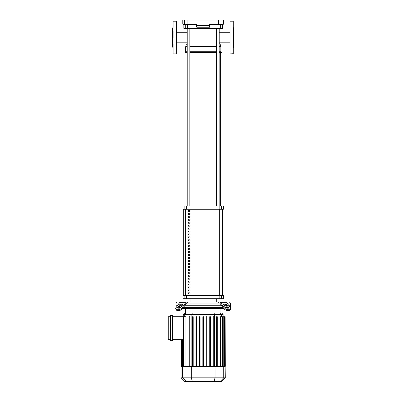 <?xml version="1.0" encoding="UTF-8"?>
<svg xmlns="http://www.w3.org/2000/svg" width="402" height="402" viewBox="0 0 402 402"><rect width="100%" height="100%" fill="white"/><g stroke="black" fill="none" stroke-linecap="round" stroke-linejoin="round"><path stroke-width="0.6" d="M190.091 292.837L190.091 293.927L188.453 293.927L188.453 292.837L190.091 292.837M190.091 289.892L190.091 290.983L188.453 290.983L188.453 289.892L190.091 289.892M190.091 286.943L190.091 288.033L188.453 288.033L188.453 286.943L190.091 286.943M190.091 283.998L190.091 285.088L188.453 285.088L188.453 283.998L190.091 283.998M190.091 281.053L190.091 282.144L188.453 282.144L188.453 281.053L190.091 281.053M190.091 278.109L190.091 279.199L188.453 279.199L188.453 278.109L190.091 278.109M190.091 275.164L190.091 276.254L188.453 276.254L188.453 275.164L190.091 275.164M190.091 272.214L190.091 273.31L188.453 273.31L188.453 272.214L190.091 272.214M190.091 269.27L190.091 270.36L188.453 270.36L188.453 269.27L190.091 269.27M190.091 266.325L190.091 267.415L188.453 267.415L188.453 266.325L190.091 266.325M190.091 263.38L190.091 264.471L188.453 264.471L188.453 263.38L190.091 263.38M190.091 260.436L190.091 261.526L188.453 261.526L188.453 260.436L190.091 260.436M190.091 257.491L190.091 258.581L188.453 258.581L188.453 257.491L190.091 257.491M190.091 254.541L190.091 255.637L188.453 255.637L188.453 254.541L190.091 254.541M190.091 251.597L190.091 252.687L188.453 252.687L188.453 251.597L190.091 251.597M190.091 248.652L190.091 249.742L188.453 249.742L188.453 248.652L190.091 248.652M190.091 245.707L190.091 246.798L188.453 246.798L188.453 245.707L190.091 245.707M190.091 242.763L190.091 243.853L188.453 243.853L188.453 242.763L190.091 242.763M190.091 239.818L190.091 240.909L188.453 240.909L188.453 239.818L190.091 239.818M190.091 236.868L190.091 237.959L188.453 237.959L188.453 236.868L190.091 236.868M190.091 233.924L190.091 235.014L188.453 235.014L188.453 233.924L190.091 233.924M190.091 230.979L190.091 232.07L188.453 232.07L188.453 230.979L190.091 230.979M190.091 228.034L190.091 229.125L188.453 229.125L188.453 228.034L190.091 228.034M190.091 225.09L190.091 226.18L188.453 226.18L188.453 225.09L190.091 225.09M190.091 222.14L190.091 223.236L188.453 223.236L188.453 222.14L190.091 222.14M190.091 219.196L190.091 220.286L188.453 220.286L188.453 219.196L190.091 219.196M190.091 216.251L190.091 217.341L188.453 217.341L188.453 216.251L190.091 216.251M190.091 213.306L190.091 214.397L188.453 214.397L188.453 213.306L190.091 213.306M190.091 210.362L190.091 211.452L188.453 211.452L188.453 210.362L190.091 210.362M222.683 295.455L222.683 209.271L222.693 295.455M183.679 209.271L183.679 295.455M190.473 24.462L196.382 24.462L196.382 25.251A0.437 0.427 -0 0 0 196.819 25.678L196.784 25.251L196.382 25.251L196.382 26.813L196.382 25.251M218.839 24.462L215.889 24.462L219.015 24.462L219.015 28.391L183.87 28.391L184.307 28.828L220.206 28.828A0.437 0.422 90 0 0 220.633 28.391L220.633 24.462M209.548 27.251L196.819 27.251L196.819 25.678L209.548 25.678L209.548 27.251L209.98 26.813L209.98 24.462L209.583 24.03L209.98 24.462L218.346 24.462L218.432 24.03L209.583 24.03L209.548 25.678A0.437 0.427 -0 0 0 209.98 25.251L196.784 25.251L196.784 24.03L196.382 24.462L188.015 24.462L187.93 24.03L182.779 24.03L183.217 24.462L188.015 24.462M218.346 24.462L223.145 24.462L223.582 24.03L218.432 24.03L218.432 20.1L182.779 20.1L182.779 24.03M187.93 20.1L187.93 24.03L196.784 24.03L196.382 24.462M187.453 28.828L187.528 24.462M223.582 24.03L223.582 20.1L218.432 20.1M209.98 24.462L215.889 24.462M196.819 27.251L196.382 26.813M187.216 46.28L186.056 46.28L186.056 44.647L187.146 43.557L187.146 28.828L186.156 28.828A0.437 0.422 -90 0 1 185.734 28.391L185.734 24.462M219.221 28.828L219.221 43.557L220.311 44.647L220.311 46.28L220.854 46.828L220.854 51.737L221.401 52.828L219.15 52.828M189.834 46.28L216.527 46.28M219.15 46.28L220.311 46.28M186.056 46.28L185.508 46.828L187.216 46.828M189.834 46.828L216.527 46.828M219.15 46.828L220.854 46.828M185.508 46.828L185.508 51.737L187.216 51.737M189.834 51.737L216.527 51.737M219.15 51.737L220.854 51.737M185.508 51.737L184.965 52.285L187.216 52.285M189.834 52.285L216.527 52.285M219.15 52.285L221.401 52.285M184.965 52.285L184.965 52.828L187.216 52.828M189.834 52.828L216.527 52.828M176.563 32.286L187.146 32.286M176.563 42.823L187.146 42.823M219.221 32.286L229.803 32.286M219.221 42.823L229.803 42.823M186.056 205.995L186.056 52.828M220.311 205.995L220.311 52.828M188.453 211.452L190.091 211.452M188.523 210.362L188.523 211.452M216.527 28.828L216.527 205.995M219.15 28.828L219.15 205.995M190.091 301.997L190.091 298.726M216.271 301.997L216.271 298.726M183.674 209.271L183.674 295.455M184.865 205.995L183 205.995L183 209.271L223.366 209.271L223.366 205.995L184.865 205.995L184.865 209.271M186.513 295.455L183 295.455L183 298.726L186.513 298.726L186.513 295.455L219.854 295.455L219.854 298.726L221.497 298.726L221.497 295.455L219.854 295.455M221.497 298.726L223.366 298.726L223.366 295.455L221.497 295.455M219.854 298.726L186.513 298.726M176.408 310.063L175.865 309.289L176.408 310.063A3.271 1.638 -35.3 0 0 177.443 310.485L176.9 309.716A3.271 1.638 144.7 0 1 175.865 309.289A3.271 1.638 144.7 0 1 176.222 307.399L179.588 302.641A2.181 1.543 90 0 1 180.679 301.997L188.01 301.997L187.231 303.088L186.85 303.088A1.09 0.774 90 0 0 186.307 303.409L182.94 308.173L182.392 307.399L185.759 302.641A2.181 1.543 -90 0 1 186.85 301.997L177.001 301.997L175.91 303.088L175.91 305.274L177.724 305.274L175.91 305.274L176.076 307.62M227.095 303.088L230.457 303.088L230.457 305.274L228.637 305.274L230.457 305.274L230.291 307.62M224.009 304.183L225.552 304.183A1.09 0.548 -144.7 0 1 226.869 304.952L228.597 307.399A1.09 0.548 -144.7 0 1 228.718 308.027A1.09 0.548 -144.7 0 1 228.376 308.173L226.828 308.173A1.09 0.548 -144.7 0 1 225.512 307.399L223.783 304.952A1.09 0.548 -144.7 0 1 223.663 304.324A1.09 0.548 -144.7 0 1 224.009 304.183L223.648 304.696M228.597 307.399L228.055 308.173L226.326 305.726A1.09 0.548 35.3 0 0 225.009 304.952L223.783 304.952M223.427 308.173A3.271 1.638 35.3 0 0 227.376 310.485L228.919 310.485A3.271 1.638 35.3 0 0 229.954 310.063L230.502 309.289A3.271 1.638 -144.7 0 0 230.145 307.399L226.778 302.641A2.181 1.543 -90 0 0 225.683 301.997L219.512 301.997A2.181 1.543 90 0 1 220.603 302.641L223.969 307.399L223.427 308.173L220.06 303.409A1.09 0.774 -90 0 0 219.512 303.088L219.135 303.088L218.351 301.997L229.366 301.997L230.457 303.088M227.376 310.485L227.924 309.716A3.271 1.638 -144.7 0 1 223.969 307.399M227.924 309.716L229.467 309.716L228.919 310.485M230.502 309.289A3.271 1.638 -144.7 0 1 229.467 309.716M218.351 301.997L188.01 301.997M175.91 303.088L179.267 303.088M187.231 303.088L219.135 303.088M180.81 304.183L182.352 304.183A1.09 0.548 144.7 0 1 182.699 304.324A1.09 0.548 144.7 0 1 182.578 304.952L181.357 304.952A1.09 0.548 -35.3 0 0 180.041 305.726L178.307 308.173L177.764 307.399L179.493 304.952A1.09 0.548 144.7 0 1 180.81 304.183L181.357 304.952M182.578 304.952L180.85 307.399A1.09 0.548 144.7 0 1 179.533 308.173L177.991 308.173A1.09 0.548 144.7 0 1 177.644 308.027A1.09 0.548 144.7 0 1 177.764 307.399M176.9 309.716L178.443 309.716L178.985 310.485A3.271 1.638 -35.3 0 0 182.94 308.173M182.392 307.399A3.271 1.638 144.7 0 1 178.443 309.716M177.443 310.485L178.985 310.485M180.503 305.274L182.352 305.274L180.503 305.274M184.985 305.274L221.376 305.274L184.985 305.274M224.009 305.274L225.859 305.274L224.009 305.274M220.909 312.907L220.909 308.545M185.453 312.907L185.453 308.545M230.457 307.455L230.18 307.455M227.547 307.455L225.557 307.455M222.919 307.455L183.443 307.455M180.81 307.455L178.815 307.455M176.182 307.455L175.91 307.455M182.644 308.545L223.723 308.545M170.453 315.635L172.634 315.635L172.634 340.73L170.453 340.73L170.453 315.635M172.634 316.726L185.975 316.726L185.975 366.363M170.453 339.635L168.272 339.635L168.272 316.726L170.453 316.726M183.357 339.635L172.634 339.635M183.272 314.434L223.09 314.434L221.562 312.907L184.799 312.907L183.272 314.434L183.272 316.726M220.386 366.363L220.386 316.726L225.145 316.726L225.145 366.363L181.091 366.363L181.091 339.635M193.201 316.726L193.201 366.363L193.201 316.726L192.543 316.726L192.543 366.363M196.638 316.726L196.638 366.363L196.638 316.726L195.98 316.726L195.98 366.363M200.07 316.726L200.07 366.363L200.07 316.726L199.417 316.726L199.417 366.363M189.764 316.726L189.764 366.363L189.764 316.726L189.111 316.726L189.111 366.363M225.276 377.82L181.091 377.82L184.91 381.639L221.457 381.639L225.276 377.82L225.145 366.363M225.276 366.363L225.145 316.726M202.854 366.363L202.854 316.726L203.507 316.726L203.507 366.363M213.166 366.363L213.166 316.726L213.819 316.726L213.819 366.363M216.603 366.363L216.603 316.726L217.256 316.726L217.256 366.363M206.291 366.363L206.291 316.726L206.945 316.726L206.945 366.363M209.728 366.363L209.728 316.726L210.382 316.726L210.382 366.363M201.462 381.9L200.92 381.639M207.105 381.639L207.105 381.9L200.975 381.9L200.975 381.639L200.97 381.9M205.769 381.9L205.769 381.639M230.019 53.918L230.019 21.19L230.019 53.918L233.291 53.702L233.291 21.412L233.075 53.918M233.291 27.517L233.728 27.954L233.728 47.155L233.291 47.592M176.563 21.412L176.342 53.918L176.563 21.412M173.071 53.702L173.071 44.079M173.071 27.105L173.071 21.412M173.071 31.034L173.071 37.557M173.071 27.517L172.634 27.954L172.634 47.155L173.071 47.592M220.954 295.455L220.954 209.271M187.036 295.455L187.036 209.271M185.407 209.271L185.407 295.455M219.326 209.271L219.326 295.455M221.452 24.462A0.437 0.432 -90 0 0 221.884 24.03L221.884 20.1M184.91 24.462A0.437 0.432 -90 0 1 184.478 24.03L184.478 20.1M222.492 24.462L222.492 28.391L219.015 28.391L218.914 28.828M186.513 209.271L186.513 205.995M184.865 295.455L184.865 298.726M221.497 209.271L221.497 205.995M219.854 205.995L219.854 209.271M225.009 304.952L225.552 304.183M226.326 305.726L226.869 304.952M220.603 302.641L226.778 302.641M182.719 304.696L182.352 304.183M180.041 305.726L179.493 304.952M179.588 302.641L185.759 302.641M184.754 316.726L184.754 314.434L186.232 312.907M191.895 366.363L191.895 314.434L192.292 312.907M214.467 366.363L214.467 314.434L214.07 312.907M221.608 316.726L221.608 314.434L220.135 312.907M223.763 366.363L223.763 316.726M222.678 366.363L222.678 316.726M224.818 366.363L224.818 316.726M224.427 366.363L224.427 316.726M181.94 366.363L181.94 339.635M181.548 366.363L181.548 339.635M183.684 366.363L183.684 316.726M182.598 366.363L182.598 339.635M186.337 381.639L182.649 377.82L182.649 366.363M192.322 381.639L191.332 377.82L191.332 366.363M214.045 381.639L215.03 377.82L215.03 366.363M223.718 366.363L223.718 377.82L220.03 381.639M183.87 24.462L183.87 28.391M222.492 28.391L222.055 28.828M189.834 205.995L189.834 28.828M187.216 205.995L187.216 28.828M223.09 316.726L223.09 314.434M224.09 316.726L224.09 366.363M223.004 316.726L223.004 366.363M224.753 316.726L224.753 366.363M181.614 366.363L181.614 339.635M181.222 366.363L181.222 339.635M183.357 366.363L183.357 316.726M182.272 366.363L182.272 339.635M181.091 377.82L181.091 366.363M233.075 21.19L230.019 21.19M173.292 21.19L176.342 21.19M173.292 53.918L176.342 53.918"/></g></svg>
